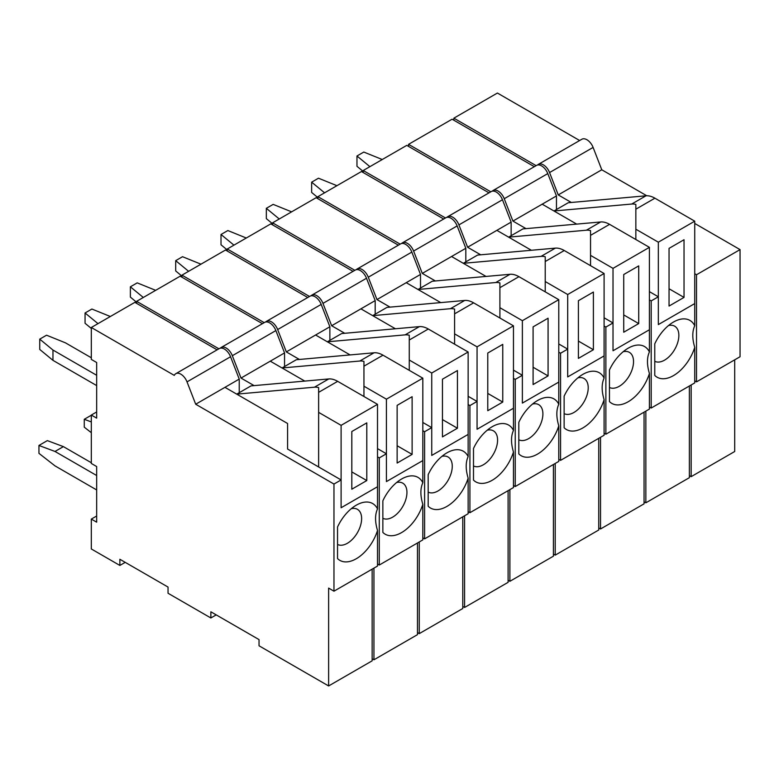 <?xml version="1.0" encoding="UTF-8"?>
<svg xmlns="http://www.w3.org/2000/svg" width="779" height="779" viewBox="0 0 779 779"><rect width="100%" height="100%" fill="white"/><g stroke="black" fill="none" stroke-linecap="round" stroke-linejoin="round"><path stroke-width="1.17" d="M571.328 202.472L558.241 194.916L549.565 172.558A10.088 5.823 -120 0 0 543.391 164.875A10.088 5.823 -120 0 0 538.338 164.369A10.088 5.823 -120 0 0 537.529 165.021M538.338 164.369L581.874 139.237A10.088 5.823 60 0 1 586.918 139.743A10.088 5.823 60 0 1 593.101 147.426L601.778 169.783L646.774 195.763M694.732 223.446L740.05 249.611L740.05 356.743L696.514 381.876L696.514 274.744L740.05 249.611M689.376 475.618L691.168 476.651L734.694 451.508L734.694 359.83M536.118 165.654L453.865 118.174L497.401 93.042L579.644 140.522M453.865 120.229L453.865 118.174M691.168 384.972L691.168 476.651M694.732 380.843L696.514 381.876M696.514 274.744L694.732 273.721M558.241 194.916L601.778 169.783M684.03 297.412L684.03 239.728L669.044 248.374L669.044 306.059L684.03 297.412L684.03 239.728L669.044 248.374L669.044 306.059L684.03 297.412L669.044 288.756L684.03 297.412M658.333 242.191L694.732 221.178L694.732 325.768A32.806 18.939 120 0 0 673.504 322.029L673.504 322.029A32.806 18.939 120 0 0 654.769 343.831L654.769 375.42A32.806 18.939 120 0 0 673.504 375.595A32.806 18.939 120 0 0 694.732 347.337L694.732 382.908L651.195 408.04L651.195 300.908L649.413 299.886L651.195 300.908L658.333 296.789L658.333 324.6L694.732 303.586L694.732 325.768C692.151 331.464 692.151 338.651 694.732 347.337L694.732 382.908L651.195 408.04L651.195 300.908L658.333 296.789L658.333 324.6L694.732 303.586L658.333 324.6L694.732 303.586L694.732 221.178L654.905 198.187L694.732 221.178L658.333 242.191L658.333 324.6L658.333 242.191L635.849 229.221L635.849 204.419A25.23 14.567 -120 0 0 631.711 204.04L553.957 210.982L568.232 202.744L645.986 195.802A25.23 14.567 60 0 1 654.905 198.187L635.849 209.191L635.849 204.419A25.23 14.567 -120 0 0 631.711 204.04L553.957 210.982L568.232 202.744L645.986 195.802A25.23 14.567 60 0 1 654.905 198.187L635.849 209.191L635.849 239.513L635.849 229.221L658.333 242.191M668.489 325.554A20.186 11.656 -60 0 1 674.672 326.177A20.186 11.656 -60 0 1 677.769 342.351A20.186 11.656 -60 0 1 664.575 360.141A20.186 11.656 -60 0 1 654.769 361.29A20.186 11.656 -60 0 0 664.575 360.141A20.186 11.656 -60 0 0 677.769 342.351A20.186 11.656 -60 0 0 674.672 326.177A20.186 11.656 -60 0 0 668.489 325.554M498.073 191.04A10.088 5.823 -120 0 0 493.019 190.534A10.088 5.823 -120 0 0 492.211 191.186A10.088 5.823 -120 0 1 493.019 190.534L536.556 165.401A10.088 5.823 60 0 1 541.6 165.898A10.088 5.823 60 0 1 547.783 173.59L556.459 195.948L547.783 173.59A10.088 5.823 60 0 0 541.6 165.898A10.088 5.823 60 0 0 536.556 165.401L493.019 190.534A10.088 5.823 -120 0 1 498.073 191.04A10.088 5.823 -120 0 1 504.247 198.723L512.923 221.08L556.459 195.948L556.459 209.541L556.459 195.948L542.184 204.186L576.684 224.109L542.184 204.186L512.923 221.08L526.01 228.637L512.923 221.08L504.247 198.723A10.088 5.823 -120 0 0 498.073 191.04M649.413 291.638L658.333 296.789L649.413 291.638M649.413 407.008L651.195 408.04L649.413 407.008M645.849 502.815L689.376 477.673L689.376 385.994L689.376 477.673L645.849 502.815L645.849 411.137L645.849 502.815L644.058 501.783L645.849 502.815M408.547 144.339L452.083 119.206L534.326 166.687L452.083 119.206L408.547 144.339L408.547 146.394L408.547 144.339L490.799 191.819L408.547 144.339M356.967 155.995L356.967 166.297L363.228 171.458L356.967 166.297L356.967 155.995L363.793 152.051L382.255 159.52L363.793 152.051L356.967 155.995L369.898 166.657L356.967 155.995M638.712 323.577L638.712 265.892L623.726 274.539L623.726 332.224L638.712 323.577L638.712 265.892L623.726 274.539L623.726 332.224L638.712 323.577L623.726 314.92L638.712 323.577M613.015 268.356L649.413 247.342L649.413 351.933A32.806 18.939 120 0 0 628.186 348.194L628.186 348.194A32.806 18.939 120 0 0 609.451 369.996L609.451 401.584A32.806 18.939 120 0 0 628.186 401.76A32.806 18.939 120 0 0 649.413 373.501L649.413 409.072L605.877 434.205L605.877 327.073L604.095 326.041L605.877 327.073L613.015 322.954L613.015 350.764L649.413 329.751L649.413 351.933C646.833 357.629 646.833 364.815 649.413 373.501L649.413 409.072L605.877 434.205L605.877 327.073L613.015 322.954L613.015 350.764L649.413 329.751L613.015 350.764L649.413 329.751L649.413 247.342L609.587 224.352L649.413 247.342L613.015 268.356L613.015 350.764L613.015 268.356L590.54 255.376L590.54 230.584A25.23 14.567 -120 0 0 586.392 230.204L508.638 237.147L522.913 228.909L600.667 221.966A25.23 14.567 60 0 1 609.587 224.352L590.54 235.355L590.54 230.584A25.23 14.567 -120 0 0 586.392 230.204L508.638 237.147L522.913 228.909L600.667 221.966A25.23 14.567 60 0 1 609.587 224.352L590.54 235.355L590.54 265.678L590.54 255.376L613.015 268.356M623.171 351.719A20.186 11.656 -60 0 1 629.354 352.342A20.186 11.656 -60 0 1 632.451 368.516A20.186 11.656 -60 0 1 619.256 386.306A20.186 11.656 -60 0 1 609.451 387.455A20.186 11.656 -60 0 0 619.256 386.306A20.186 11.656 -60 0 0 632.451 368.516A20.186 11.656 -60 0 0 629.354 352.342A20.186 11.656 -60 0 0 623.171 351.719M452.755 217.205A10.088 5.823 -120 0 0 447.701 216.698A10.088 5.823 -120 0 0 446.893 217.351A10.088 5.823 -120 0 1 447.701 216.698L491.237 191.566A10.088 5.823 60 0 1 496.281 192.062A10.088 5.823 60 0 1 502.465 199.755L511.141 222.112L502.465 199.755A10.088 5.823 60 0 0 496.281 192.062A10.088 5.823 60 0 0 491.237 191.566L447.701 216.698A10.088 5.823 -120 0 1 452.755 217.205A10.088 5.823 -120 0 1 458.928 224.888L467.604 247.245L511.141 222.112L511.141 235.706L511.141 222.112L496.866 230.35L531.366 250.273L496.866 230.35L467.604 247.245L480.692 254.801L467.604 247.245L458.928 224.888A10.088 5.823 -120 0 0 452.755 217.205M604.095 317.803L613.015 322.954L604.095 317.803M604.095 433.173L605.877 434.205L604.095 433.173M600.531 528.98L644.058 503.838L644.058 412.159L644.058 503.838L600.531 528.98L600.531 437.292L600.531 528.98L598.739 527.948L600.531 528.98M363.228 170.504L406.765 145.371L489.008 192.851L406.765 145.371L363.228 170.504L363.228 172.558L363.228 170.504L445.481 217.984L363.228 170.504M311.649 182.159L311.649 192.462L317.91 197.623L311.649 192.462L311.649 182.159L318.475 178.216L336.937 185.684L318.475 178.216L311.649 182.159L324.58 192.822L311.649 182.159M593.394 349.742L593.394 292.047L578.408 300.704L578.408 358.389L593.394 349.742L593.394 292.047L578.408 300.704L578.408 358.389L593.394 349.742L578.408 341.085L593.394 349.742M567.696 294.52L604.095 273.507L604.095 378.097A32.806 18.939 120 0 0 582.867 374.358L582.867 374.358A32.806 18.939 120 0 0 564.132 396.16L564.132 427.749A32.806 18.939 120 0 0 582.867 427.924A32.806 18.939 120 0 0 604.095 399.666L604.095 435.237L560.559 460.37L560.559 353.238L558.777 352.205L560.559 353.238L567.696 349.119L567.696 376.929L604.095 355.915L604.095 378.097C601.515 383.794 601.515 390.98 604.095 399.666L604.095 435.237L560.559 460.37L560.559 353.238L567.696 349.119L567.696 376.929L604.095 355.915L567.696 376.929L604.095 355.915L604.095 273.507L564.269 250.517L604.095 273.507L567.696 294.52L567.696 376.929L567.696 294.52L545.222 281.54L545.222 256.749A25.23 14.567 -120 0 0 541.074 256.369L463.32 263.312L477.595 255.074L555.349 248.131A25.23 14.567 60 0 1 564.269 250.517L545.222 261.52L545.222 256.749A25.23 14.567 -120 0 0 541.074 256.369L463.32 263.312L477.595 255.074L555.349 248.131A25.23 14.567 60 0 1 564.269 250.517L545.222 261.52L545.222 291.843L545.222 281.54L567.696 294.52M577.852 377.883A20.186 11.656 -60 0 1 584.036 378.506A20.186 11.656 -60 0 1 587.132 394.68A20.186 11.656 -60 0 1 573.938 412.471A20.186 11.656 -60 0 1 564.132 413.62A20.186 11.656 -60 0 0 573.938 412.471A20.186 11.656 -60 0 0 587.132 394.68A20.186 11.656 -60 0 0 584.036 378.506A20.186 11.656 -60 0 0 577.852 377.883M407.436 243.369A10.088 5.823 -120 0 0 402.383 242.863A10.088 5.823 -120 0 0 401.575 243.515A10.088 5.823 -120 0 1 402.383 242.863L445.919 217.731A10.088 5.823 60 0 1 450.963 218.227A10.088 5.823 60 0 1 457.146 225.92L465.823 248.277L457.146 225.92A10.088 5.823 60 0 0 450.963 218.227A10.088 5.823 60 0 0 445.919 217.731L402.383 242.863A10.088 5.823 -120 0 1 407.436 243.369A10.088 5.823 -120 0 1 413.61 251.052L422.286 273.41L465.823 248.277L465.823 261.871L465.823 248.277L451.547 256.515L486.047 276.438L451.547 256.515L422.286 273.41L435.373 280.966L422.286 273.41L413.61 251.052A10.088 5.823 -120 0 0 407.436 243.369M558.777 343.967L567.696 349.119L558.777 343.967M558.777 459.337L560.559 460.37L558.777 459.337M555.213 555.135L598.739 530.002L598.739 438.324L598.739 530.002L555.213 555.135L555.213 463.456L555.213 555.135L553.421 554.112L555.213 555.135M317.91 196.668L361.446 171.536L443.689 219.016L361.446 171.536L317.91 196.668L317.91 198.723L317.91 196.668L400.163 244.148L317.91 196.668M266.33 208.324L266.33 218.617L272.592 223.787L266.33 218.617L266.33 208.324L273.156 204.38L291.619 211.849L273.156 204.38L266.33 208.324L279.262 218.987L266.33 208.324M548.075 375.906L548.075 318.212L533.089 326.868L533.089 384.553L548.075 375.906L533.089 367.25M515.24 379.402L522.378 375.283L522.378 403.094L522.378 320.685L558.777 299.672L558.777 404.262A32.806 18.939 120 0 0 537.549 400.523L537.549 400.523A32.806 18.939 120 0 0 518.814 422.325L518.814 453.914A32.806 18.939 120 0 0 537.549 454.089A32.806 18.939 120 0 0 558.777 425.831L558.777 461.402L515.24 486.534L515.24 379.402L513.458 378.37M522.378 403.094L558.777 382.08L522.378 403.094M522.378 320.685L499.904 307.705L499.904 282.913A25.23 14.567 -120 0 0 495.756 282.534L418.002 289.476L432.277 281.238L510.031 274.296A25.23 14.567 60 0 1 518.95 276.681L558.777 299.672M499.904 307.705L499.904 318.007M532.534 404.048A20.186 11.656 -60 0 1 538.717 404.671A20.186 11.656 -60 0 1 541.814 420.845A20.186 11.656 -60 0 1 528.62 438.635A20.186 11.656 -60 0 1 518.814 439.784M558.777 404.262C556.196 409.958 556.196 417.145 558.777 425.831M390.055 307.121L376.968 299.574L368.292 277.217A10.088 5.823 -120 0 0 362.118 269.524A10.088 5.823 -120 0 0 357.064 269.028A10.088 5.823 -120 0 0 356.256 269.68M357.064 269.028L400.601 243.895A10.088 5.823 60 0 1 405.645 244.392A10.088 5.823 60 0 1 411.828 252.084L420.504 274.442L406.229 282.68L440.729 302.603M376.968 299.574L406.229 282.68M513.458 370.132L522.378 375.283M513.458 485.502L515.24 486.534M509.894 489.621L509.894 581.3L553.421 556.167L553.421 464.488M508.103 580.277L509.894 581.3M272.592 224.888L272.592 222.833L316.128 197.7L398.371 245.181M354.844 270.313L272.592 222.833M420.504 288.035L420.504 274.442M233.943 245.151L221.012 234.489L221.012 244.781L227.273 249.952M221.012 234.489L227.838 230.545L246.3 238.014M502.757 402.061L502.757 344.376L487.771 353.033L487.771 410.718L502.757 402.061L487.771 393.414M469.922 405.567L477.06 401.448L477.06 429.258L477.06 346.85L513.458 325.836L513.458 430.427A32.806 18.939 120 0 0 492.231 426.688L492.231 426.688A32.806 18.939 120 0 0 473.496 448.49L473.496 480.078A32.806 18.939 120 0 0 492.231 480.253A32.806 18.939 120 0 0 513.458 451.995L513.458 487.566L469.922 512.699L469.922 405.567L468.14 404.535M477.06 429.258L513.458 408.245L477.06 429.258M477.06 346.85L454.585 333.87L454.585 309.078A25.23 14.567 -120 0 0 450.437 308.698L372.693 315.641L386.959 307.403L464.712 300.46A25.23 14.567 60 0 1 473.632 302.846L513.458 325.836M454.585 333.87L454.585 344.172M487.216 430.212A20.186 11.656 -60 0 1 493.399 430.836A20.186 11.656 -60 0 1 496.496 447.01A20.186 11.656 -60 0 1 483.311 464.8A20.186 11.656 -60 0 1 473.496 465.949M513.458 430.427C510.878 436.123 510.878 443.309 513.458 451.995M344.737 333.285L331.65 325.739L322.973 303.382A10.088 5.823 -120 0 0 316.8 295.689A10.088 5.823 -120 0 0 311.746 295.192A10.088 5.823 -120 0 0 310.938 295.845M311.746 295.192L355.282 270.06A10.088 5.823 60 0 1 360.326 270.556A10.088 5.823 60 0 1 366.51 278.249L375.186 300.606L360.911 308.844L395.411 328.767M331.65 325.739L360.911 308.844M468.14 396.297L477.06 401.448M468.14 511.667L469.922 512.699M464.576 515.786L464.576 607.464L508.103 582.332L508.103 490.653M462.784 606.442L464.576 607.464M227.273 251.052L227.273 248.998L270.81 223.865L353.053 271.345M309.526 296.478L227.273 248.998M375.186 314.2L375.186 300.606M188.625 271.316L175.694 260.653L175.694 270.946L181.955 276.117M175.694 260.653L182.52 256.71L200.982 264.178M457.439 428.226L457.439 370.541L442.453 379.198L442.453 436.883L457.439 428.226L442.453 419.579M424.604 431.732L431.741 427.613L431.741 455.423L431.741 373.014L468.14 352.001L468.14 456.591A32.806 18.939 120 0 0 446.912 452.852L446.912 452.852A32.806 18.939 120 0 0 428.177 474.654L428.177 506.243A32.806 18.939 120 0 0 446.912 506.418A32.806 18.939 120 0 0 468.14 478.16L468.14 513.731L424.604 538.864L424.604 431.732L422.822 430.699M431.741 455.423L468.14 434.409L431.741 455.423M431.741 373.014L409.267 360.034L409.267 335.243A25.23 14.567 -120 0 0 405.119 334.863L327.375 341.806L341.64 333.568L419.394 326.625A25.23 14.567 60 0 1 428.314 329.011L468.14 352.001M409.267 360.034L409.267 370.337M441.897 456.377A20.186 11.656 -60 0 1 448.081 457A20.186 11.656 -60 0 1 451.177 473.174A20.186 11.656 -60 0 1 437.993 490.965A20.186 11.656 -60 0 1 428.177 492.114M468.14 456.591C465.56 462.288 465.56 469.474 468.14 478.16M299.418 359.45L286.331 351.904L277.655 329.546A10.088 5.823 -120 0 0 271.482 321.854A10.088 5.823 -120 0 0 266.428 321.357A10.088 5.823 -120 0 0 265.62 322.009M266.428 321.357L309.964 296.224A10.088 5.823 60 0 1 315.008 296.721A10.088 5.823 60 0 1 321.191 304.414L329.868 326.771L315.592 335.009L350.092 354.922M286.331 351.904L315.592 335.009M422.822 422.461L431.741 427.613M422.822 537.831L424.604 538.864M419.258 541.95L419.258 633.629L462.784 608.496L462.784 516.818M417.466 632.606L419.258 633.629M181.955 277.217L181.955 275.162L225.491 250.02L307.744 297.51M264.208 322.642L181.955 275.162M329.868 340.365L329.868 326.771M143.307 297.471L130.375 286.808L130.375 297.111L136.637 302.281M130.375 286.808L137.201 282.874L155.664 290.333M412.12 454.391L412.12 396.706L397.134 405.362L397.134 463.047L412.12 454.391L397.134 445.744M379.285 457.896L386.423 453.777L386.423 481.588L386.423 399.179L422.822 378.166L422.822 482.756A32.806 18.939 120 0 0 401.594 479.017L401.594 479.017A32.806 18.939 120 0 0 382.859 500.819L382.859 532.408A32.806 18.939 120 0 0 401.594 532.583A32.806 18.939 120 0 0 422.822 504.325L422.822 539.896L379.285 565.028L379.285 457.896L377.503 456.864M386.423 481.588L422.822 460.574L386.423 481.588M386.423 399.179L363.949 386.199L363.949 361.407A25.23 14.567 -120 0 0 359.801 361.028L282.056 367.97L296.322 359.732L374.076 352.78A25.23 14.567 60 0 1 382.995 355.175L422.822 378.166M363.949 386.199L363.949 396.501M396.579 482.532A20.186 11.656 -60 0 1 402.762 483.165A20.186 11.656 -60 0 1 405.859 499.339A20.186 11.656 -60 0 1 392.674 517.129A20.186 11.656 -60 0 1 382.859 518.278M422.822 482.756C420.241 488.452 420.241 495.639 422.822 504.325M254.1 385.615L241.013 378.068L232.337 355.711A10.088 5.823 -120 0 0 226.163 348.018A10.088 5.823 -120 0 0 221.109 347.522A10.088 5.823 -120 0 0 220.301 348.174M221.109 347.522L264.646 322.389A10.088 5.823 60 0 1 269.69 322.886A10.088 5.823 60 0 1 275.873 330.578L284.549 352.926L270.274 361.174L304.774 381.087M241.013 378.068L270.274 361.174M377.503 448.626L386.423 453.777M377.503 563.996L379.285 565.028M373.939 568.115L373.939 659.794L417.466 634.661L417.466 542.982M372.148 658.771L373.939 659.794M136.637 303.382L136.637 301.327L180.173 276.185L262.426 323.674M218.889 348.807L136.637 301.327M284.549 366.529L284.549 352.926M91.318 432.686L84.268 427.184L84.268 419.297L91.318 415.226M84.268 419.297L91.318 421.936M97.988 323.636L85.057 312.973L85.057 323.275L91.318 328.446M85.057 312.973L91.883 309.039L110.345 316.498M366.802 480.555L366.802 422.87L351.816 431.527L351.816 489.212L366.802 480.555L351.816 471.908M333.967 484.061L341.105 479.942L341.105 507.752L341.105 425.344L377.503 404.33L377.503 508.921A32.806 18.939 120 0 0 356.276 505.181L356.276 505.181A32.806 18.939 120 0 0 337.541 526.984L337.541 558.572A32.806 18.939 120 0 0 356.276 558.747A32.806 18.939 120 0 0 377.503 530.489L377.503 566.06L333.967 591.193L333.967 484.061L195.695 404.233L239.231 379.091L230.555 356.743A10.088 5.823 60 0 0 224.381 349.05A10.088 5.823 60 0 0 219.327 348.554L175.801 373.686A10.088 5.823 -120 0 0 174.282 375.39L91.318 327.492L134.855 302.349L217.107 349.839M341.105 507.752L377.503 486.739L341.105 507.752M341.105 425.344L318.63 412.364L318.63 387.572A25.23 14.567 -120 0 0 314.482 387.192L236.738 394.135L251.004 385.897L328.757 378.945A25.23 14.567 60 0 1 337.677 381.34L377.503 404.33M318.63 412.364L318.63 466.962M351.261 508.697A20.186 11.656 -60 0 1 357.444 509.33A20.186 11.656 -60 0 1 360.541 525.504A20.186 11.656 -60 0 1 347.356 543.294A20.186 11.656 -60 0 1 337.541 544.443M377.503 508.921C374.923 514.617 374.923 521.803 377.503 530.489M195.695 404.233L187.018 381.876A10.088 5.823 -120 0 0 180.845 374.183A10.088 5.823 -120 0 0 175.801 373.686M224.956 387.338L287.578 423.494L287.578 449.035L341.105 479.942M91.318 327.492L91.318 359.421L96.674 362.508L96.674 418.138L91.318 415.041L91.318 463.456L96.674 466.553L96.674 522.173L91.318 519.087L91.318 548.961L119.869 565.437L119.869 559.264L168.04 587.074L168.04 593.257L210.866 617.971L210.866 611.797L259.037 639.608L259.037 645.791L328.621 685.958L328.621 588.096L333.967 591.193M328.621 685.958L372.148 660.826L372.148 569.147M210.866 617.971L216.211 614.884M119.869 565.437L125.224 562.35M91.318 519.087L96.674 516M91.318 415.041L96.674 411.955M239.231 392.694L239.231 379.091M96.674 489.942L55.007 465.881L38.95 453.349L38.95 445.461L55.007 451.46L96.674 475.521M91.318 462.736L63.401 446.62L47.344 440.612L38.95 445.461M55.007 451.46L63.401 446.62M96.674 375.283L52.962 350.044L39.739 339.138L39.739 349.44L52.962 360.346L96.674 385.586M39.739 339.138L46.565 335.204L65.455 342.838L91.318 357.775M52.962 350.044L52.962 360.346M673.504 322.029L673.504 322.029A32.806 18.939 120 0 0 654.769 343.831L654.769 375.42A32.806 18.939 120 0 0 673.504 375.595A32.806 18.939 120 0 0 694.732 347.337C692.151 338.651 692.151 331.464 694.732 325.768A32.806 18.939 120 0 0 673.504 322.029M628.186 348.194L628.186 348.194A32.806 18.939 120 0 0 609.451 369.996L609.451 401.584A32.806 18.939 120 0 0 628.186 401.76A32.806 18.939 120 0 0 649.413 373.501C646.833 364.815 646.833 357.629 649.413 351.933A32.806 18.939 120 0 0 628.186 348.194M582.867 374.358L582.867 374.358A32.806 18.939 120 0 0 564.132 396.16L564.132 427.749A32.806 18.939 120 0 0 582.867 427.924A32.806 18.939 120 0 0 604.095 399.666C601.515 390.98 601.515 383.794 604.095 378.097A32.806 18.939 120 0 0 582.867 374.358M549.565 172.558L593.101 147.426M631.711 204.04L645.986 195.802L631.711 204.04M504.247 198.723L547.783 173.59L504.247 198.723M586.392 230.204L600.667 221.966L586.392 230.204M458.928 224.888L502.465 199.755L458.928 224.888M541.074 256.369L555.349 248.131L541.074 256.369M413.61 251.052L457.146 225.92L413.61 251.052M518.95 276.681L499.904 287.685M495.756 282.534L510.031 274.296M368.292 277.217L411.828 252.084M473.632 302.846L454.585 313.849M450.437 308.698L464.712 300.46M322.973 303.382L366.51 278.249M428.314 329.011L409.267 340.014M405.119 334.863L419.394 326.625M277.655 329.546L321.191 304.414M382.995 355.175L363.949 366.179M359.801 361.028L374.076 352.78M232.337 355.711L275.873 330.578M337.677 381.34L318.63 392.343M314.482 387.192L328.757 378.945M187.018 381.876L230.555 356.743"/></g></svg>
